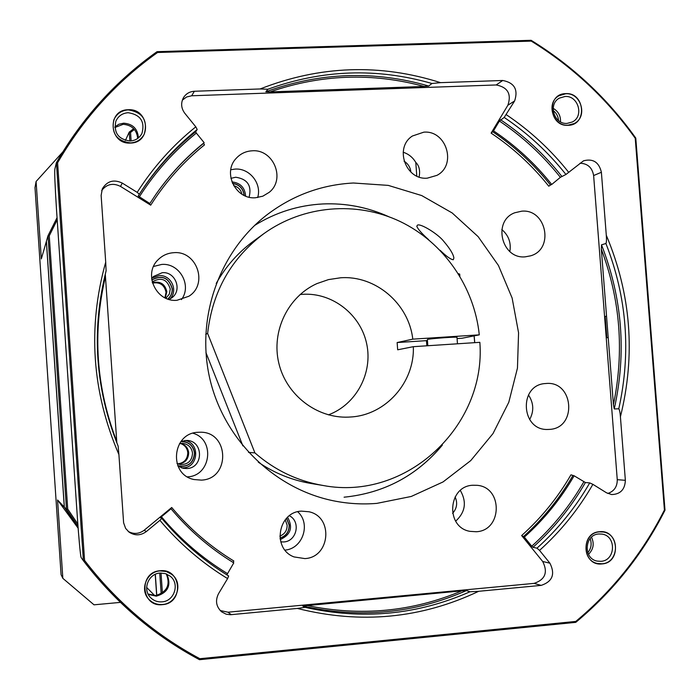 <?xml version="1.0" encoding="UTF-8"?>
<svg xmlns="http://www.w3.org/2000/svg" width="700" height="700" viewBox="0 0 700 700"><rect width="100%" height="100%" fill="white"/><g stroke="black" fill="none" stroke-linecap="round" stroke-linejoin="round"><path stroke-width="1.05" d="M62.72 152.058L36.094 181.484L35 187.626L61.075 574.674L62.842 578.34L94.019 604.817L120.444 602.385M67.699 509.04L66.5 509.399L64.348 507.133L78.059 527.004L64.295 507.08L57.558 499.984L62.842 578.34M57.558 499.984L78.146 528.211M36.094 181.484L41.317 258.93L46.366 241.447L64.295 507.08M146.65 587.44L154.726 595.613M155.216 574.341L156.669 595.42M427.438 340.489L426.44 340.646L426.877 345.8M413.332 346.684L397.67 349.799L397.136 342.545L412.773 339.15C408.914 303.756 375.524 275.161 340.576 277.786L328.501 279.598L316.951 283.588C287.98 296.529 271.18 331.214 278.784 363.037C286.178 394.922 316.689 418.46 348.381 417.121L350.717 416.99C385.831 415.065 414.75 382.244 413.332 346.684L479.85 342.326C486.386 426.116 406.306 501.366 323.146 485.494L311.15 483.508C292.101 480.296 274.479 473.183 258.274 462.175M300.081 294.525L302.89 294.297C332.412 292.46 360.605 314.484 366.686 343.814C373.021 373.091 356.169 404.618 328.405 414.855M323.146 485.494C297.588 481.11 274.846 470.242 254.914 452.9L207.629 333.428L205.721 334.285M412.773 339.15L479.29 334.854C474.294 286.598 443.581 242.358 400.199 221.524C356.773 200.839 303.319 205.214 263.856 233.651C231.079 258.344 212.336 291.602 207.629 333.428M242.874 445.874L205.94 352.599M254.914 452.9L248.483 452.358M479.29 334.854L462.017 338.249L457.082 338.564M216.204 283.465C225.794 266.376 238.394 252.149 254.013 240.782L263.856 233.651M458.351 273.648L459.707 274.146M426.44 340.646L397.136 342.545M456.986 337.304L456.977 337.286C457.433 336.639 431.48 338.476 427.901 339.342L427.368 339.535L427.822 345.739M279.974 538.09C286.081 535.981 289.144 531.659 289.152 525.105L286.519 518.315M244.081 195.388L244.055 195.072C243.04 188.388 239.207 184.529 232.557 183.487M177.774 465.675C187.81 467.495 193.375 463.304 194.486 453.101C193.13 445.428 188.571 441.621 180.81 441.7M167.816 299.014C170.905 296.301 172.366 292.889 172.183 288.759C168.822 277.664 162.024 274.75 151.795 280.017M279.816 536.121C284.725 534.161 287.166 530.504 287.131 525.149L285.224 519.785M241.929 194.197C240.87 189.718 238.114 186.874 233.678 185.675M176.96 463.426L180.058 464.502C187.81 464.756 191.966 460.994 192.535 453.206C191.686 447.493 188.414 444.211 182.726 443.38L179.463 443.678M180.442 443.476C184.782 445.007 187.232 448.079 187.793 452.673C187.565 459.174 184.258 462.892 177.861 463.855M165.909 298.261L169.356 294.07L170.258 289.012C167.204 279.291 161.271 276.885 152.434 281.803L152.206 282.021M152.504 283.08C159.95 281.864 164.465 284.953 166.049 292.346L164.92 297.797M48.02 235.734L57.041 217.709L48.011 235.734L49.236 235.848M78.006 526.356L66.5 509.399L48.011 235.734L46.401 241.316L64.348 507.133L78.059 527.004M125.414 140.429L129.237 132.116L129.859 141.024M131.127 140.945L130.541 132.457L129.237 132.116M177.844 465.832L179.795 466.375C188.991 466.751 193.926 462.324 194.609 453.093C193.594 446.303 189.7 442.444 182.936 441.507L180.915 441.56M180.871 443.424C185.465 444.85 188.072 447.965 188.676 452.778C188.396 459.506 184.931 463.251 178.264 464.012M244.204 195.449L244.178 195.064C243.145 188.291 239.251 184.389 232.505 183.356M167.956 299.058C171.036 296.328 172.489 292.889 172.305 288.75C168.945 277.576 162.094 274.619 151.769 279.869M152.399 282.713C160.204 280.875 165.016 283.885 166.827 291.725L165.261 297.964M279.991 538.212C286.169 536.086 289.266 531.72 289.275 525.096L286.606 518.219M181.423 467.845L183.295 467.836C198.791 467.346 200.209 442.601 184.879 440.475M181.099 441.324L186.725 440.44C203.586 440.571 203.831 467.95 186.952 468.545L183.199 468.326L177.957 466.104M187.46 476.849L187.53 476.84C210.98 476.114 215.495 439.486 192.964 433.23M198.065 432.285C171.92 432.915 168.298 474.609 194.023 479.535L201.416 480.121C230.729 478.992 229.259 431.244 199.981 432.224L198.065 432.285M504.192 117.434L499.415 121.039C522.62 136.631 542.946 155.383 560.376 177.319L565.941 174.475C548.284 152.25 527.704 133.236 504.192 117.434L514.622 100.949C518.367 89.574 514.404 82.749 502.74 80.474L440.571 82.652C380.1 63.402 319.953 65.502 260.129 88.961L194.364 91.263C189.56 91.578 185.903 93.756 183.4 97.799C180.688 103.145 181.151 108.316 184.809 113.295L195.799 126.84C172.821 145.276 153.282 167.116 137.191 192.36L139.317 194.241L138.206 196.035L149.835 203.525L149.459 204.059L150.71 205.161L120.514 186.41C113.015 182.691 106.75 184.056 101.692 190.505M492.389 131.53C514.483 146.335 533.846 164.168 550.462 185.019L551.722 184.468C535.062 163.564 515.664 145.696 493.517 130.856L491.12 133.123L507.92 105.175C511.621 93.94 507.701 87.203 496.186 84.962L191.678 95.777L186.532 97.011L182.341 100.152M607.758 493.465C614.128 491.33 617.295 486.736 617.26 479.675L593.626 175.551C592.218 167.606 587.676 163.502 579.985 163.231M220.211 610.531L228.016 612.202L534.074 583.38C545.239 579.617 548.117 572.32 542.692 561.479L521.64 535.553L524.352 537.11C544.18 519.304 560.77 498.864 574.122 475.781L570.955 474.836C557.725 497.691 541.284 517.93 521.64 535.553M128.188 531.414C133.744 534.415 139.081 534.012 144.218 530.215L171.71 507.491C189.656 528.815 210.359 546.656 233.826 561.006L233.188 562.503M353.386 183.006C321.142 184.721 292.049 195.545 266.096 215.486C218.724 252.56 195.694 318.675 209.947 379.243C224.21 439.81 274.312 488.714 333.252 500.762C347.725 503.711 362.259 504.577 376.845 503.379L411.241 496.466L443.047 481.941L470.733 460.609L492.992 433.589L508.804 402.238L517.457 368.095L518.569 332.797L512.129 298.043L498.435 265.475L478.135 236.644L452.156 212.94L421.715 195.562L388.255 185.386L353.386 183.006M476.306 531.738C502.469 530.626 503.064 487.034 476.98 485.31L472.815 485.249C447.825 486.036 445.252 527.398 469.998 531.352L476.306 531.738M521.78 211.173L514.798 212.756C492.319 220.806 501.471 259.368 525.262 256.83L530.548 255.841C554.47 249.322 546.499 208.749 521.78 211.173M173.688 252.7C167.606 253.102 162.418 255.447 158.121 259.735C142.888 273.954 156.205 302.505 177.013 300.283L188.869 296.249C208.565 284.191 196.787 250.355 173.688 252.7M301.438 511.131C277.865 511.892 271.854 548.923 294.07 556.929L304.85 558.591C330.216 557.532 333.743 516.836 308.963 511.761L301.438 511.131M545.851 383.512L545.554 383.539C518.472 384.632 520.704 430.701 547.811 429.459L549.36 429.406C577.5 428.339 573.808 380.433 545.851 383.512M423.832 132.16L412.422 136.001C394.056 147.508 405.606 180.285 427.271 178.168L436.931 175.359C457.091 165.112 446.495 130.121 423.832 132.16M252.149 150.806C245.84 151.174 240.546 153.659 236.276 158.261C222.285 172.419 235.568 199.657 255.5 197.759L262.815 196.192L269.176 192.351C285.933 179.322 273.481 148.899 252.149 150.806M137.191 192.36L122.264 183.085C113.785 179.095 107.144 181.011 102.331 188.825L101.132 195.414L105.709 262.124C87.491 327.521 91.892 391.676 118.913 454.597L123.611 522.804L125.624 528.404L129.089 532.14C134.907 535.876 140.648 535.684 146.309 531.58L159.906 520.336L161.787 518.403L160.484 517.729L161.411 516.766L171.036 508.804C189.166 530.355 210.079 548.38 233.782 562.87L226.852 574.849M150.71 205.161C165.471 181.974 183.391 161.884 204.47 144.9L203.648 143.343L204.138 142.669C185.666 157.544 169.549 174.825 155.794 194.539L149.835 203.525M116.839 442.881L105.28 274.094M171.71 507.491L170.607 508.62L171.036 508.804M605.168 316.435L606.541 316.181L608.204 337.54L606.821 337.741L605.168 316.435L606.821 337.741M424.165 86.459L269.973 91.91C321.116 74.235 372.514 72.415 424.165 86.459L428.724 86.03L431.935 83.493L440.571 82.652M302.741 606.016L461.834 590.852L466.445 590.581L469.971 591.771C417.375 614.941 362.416 620.139 305.095 607.346L302.741 606.016C359.642 618.721 414.216 613.576 466.445 590.581M606.541 316.181L601.335 249.209L601.501 244.843C622.387 298.305 626.64 353.01 614.25 408.957L613.428 404.723L608.204 337.54M499.415 121.039L493.517 130.856M560.376 177.319L551.722 184.468M195.799 126.84L197.199 129.5L195.659 131.766L196.35 133.079L204.138 142.669M227.754 575.409C202.86 560.087 180.871 541.091 161.787 518.403C180.871 541.091 202.86 560.087 227.754 575.409L228.646 575.951L227.605 578.594L218.54 593.679C215.084 600.635 216.125 606.699 221.673 611.87L226.179 614.197L230.501 614.722L297.351 608.431C360.649 624.321 421.102 618.608 478.713 591.29L541.188 585.384C552.492 581.569 555.398 574.175 549.911 563.194L539.534 550.401C560.814 531.212 578.602 509.189 592.891 484.339L589.741 482.904L585.401 482.528L574.122 475.781M539.534 550.401L536.979 548.17L532.997 547.312L531.738 546.21L524.352 537.11M260.129 88.961L267.899 89.241L265.842 91.788L269.973 91.91M157.561 52.491C116.672 81.559 83.353 118.317 57.601 162.759L84.569 560.403C116.357 601.799 154.787 634.567 199.876 658.709L575.776 621.434C613.043 590.345 642.582 553.201 664.423 510.011L635.233 138.259C607.084 98.884 572.425 66.5 531.247 41.099L157.561 52.491L157.054 51.669C115.85 80.894 82.303 117.889 56.411 162.662L83.396 560.744C115.369 602.455 154.07 635.442 199.491 659.697L575.776 622.352C613.314 591.08 643.055 553.691 665 510.186L635.784 138.101C607.477 98.438 572.591 65.835 531.116 40.303L157.054 51.669M565.679 93.642C546.131 93.581 548.686 126.866 568.12 125.309C587.615 125.274 585.043 92.172 565.679 93.642M599.532 531.729C579.915 532.674 582.514 566.51 602.017 563.911C621.591 562.861 618.975 529.226 599.532 531.729M160.099 570.754C138.39 571.847 140.84 607.469 162.444 604.634C184.091 603.435 181.633 568.032 160.099 570.754M128.205 109.751C106.601 109.716 109.007 144.742 130.515 143.054C152.058 142.966 149.634 108.159 128.205 109.751M592.891 484.339L606.524 492.8L611.678 494.567C620.392 494.27 624.96 489.519 625.363 480.314L620.419 416.789C635.766 354.769 631.059 294.245 606.288 235.218L601.387 172.27C598.99 162.173 593.049 158.357 583.555 160.808L565.941 174.475M57.601 162.759L56.411 162.662L54.828 169.199C54.451 172.489 55.038 186.261 56.569 210.516L77.368 517.492C78.47 533.899 80.413 556.456 81.147 557.55L83.396 560.744L84.569 560.403M199.876 658.709L199.491 659.697M575.776 621.434L575.776 622.352M664.423 510.011L665 510.186M635.233 138.259L635.784 138.101M531.247 41.099L531.116 40.303M553.175 110.521C556.413 112.997 558.197 116.34 558.539 120.558M590.126 538.624C591.999 543.865 591.22 548.555 587.781 552.685M166.276 573.913C170.625 584.727 167.116 591.938 155.741 595.551L148.085 594.02M114.896 127.514L123.191 124.303C131.915 125.116 136.754 129.832 137.699 138.434M428.601 239.654C422.021 233.791 418.092 229.355 416.806 226.345L417.349 225.216C420.044 222.889 438.226 234.01 443.87 241.483C450.021 248.701 453.355 254.205 453.88 258.002L453.276 259.752C450.66 259.429 446.267 256.287 440.116 250.303M416.797 176.067L415.783 162.435C419.195 165.664 420.306 170.52 419.116 177.004M403.165 152.215C408.616 154 412.816 157.404 415.783 162.435M404.049 161.157C408.074 163.704 410.358 167.352 410.891 172.112M160.02 573.055C148.4 573.571 142.205 589.549 150.535 597.572C153.694 600.731 157.518 602.166 162.006 601.851C174.449 601.274 180.058 583.476 170.144 576.144L165.401 573.615L160.02 573.055M128.17 112.709C122.334 113.172 118.23 116.034 115.841 121.284C113.575 132.781 118.335 139.361 130.13 141.015C135.459 140.621 139.388 138.119 141.925 133.516C145.127 121.651 140.543 114.712 128.17 112.709M565.023 96.486L559.352 98.131C547.794 104.116 554.085 124.6 567.105 123.401L572.303 121.992C584.308 116.384 578.305 95.322 565.023 96.486M598.832 533.977C584.395 534.529 582.951 558.758 597.231 561.102L600.941 561.321C615.685 560.674 616.613 535.859 601.974 534.1L598.832 533.977M118.913 454.597L118.125 446.084C95.235 388.684 91.228 330.286 106.094 270.856L105.709 262.124M118.125 446.084L118.107 446.058C95.235 388.692 91.228 330.277 106.103 270.83M550.462 185.019L548.774 186.2C532.271 165.506 513.056 147.814 491.12 133.123M478.713 591.29L469.971 591.771M305.095 607.346L297.351 608.431M228.646 575.951L226.87 574.858M606.288 235.218C606.62 239.759 606.497 242.524 605.911 243.495C626.955 297.351 631.242 352.45 618.774 408.8C619.526 409.684 620.069 412.344 620.419 416.789M618.774 408.8L614.25 408.957M605.911 243.495L601.501 244.843M460.346 490.472C466.926 502.005 465.369 512.234 455.665 521.168M455.096 496.939C457.774 502.968 456.942 508.436 452.585 513.345M501.804 229.53C508.602 235.349 511.289 242.681 509.845 251.536M181.449 299.591C192.281 285.469 179.506 262.719 161.665 264.442L153.545 266.473M151.611 278.661L153.475 276.483L162.242 272.694C175.569 271.311 182.691 290.588 171.588 297.964L169.111 299.416M169.803 299.084C178.684 290.929 171.115 274.418 159.058 275.651L152.066 278.04M297.71 511.761C311.124 523.548 302.855 548.712 285.031 550.113M289.398 515.751C301.088 521.57 296.791 541.45 283.71 541.949L280.752 541.879M280.201 539.577C290.719 534.826 293.186 527.389 287.586 517.265M528.439 394.94C533.75 402.938 534.144 411.145 529.646 419.58M257.661 197.558C262.08 183.732 249.638 167.974 235.139 169.085L230.764 169.732M230.912 178.351L235.716 177.231C247.485 179.025 251.947 185.675 249.121 197.181M245.621 196.07C244.904 187.591 240.336 182.875 231.919 181.912M565.688 93.774L559.02 95.725C545.589 102.734 552.956 126.578 568.111 125.178L574.131 123.559C588.184 117.049 581.201 92.426 565.688 93.774M553.166 108.343C558.311 111.335 560.761 115.832 560.499 121.844M599.541 531.869C582.733 532.508 581 560.718 597.625 563.509L602.009 563.78C619.246 563.001 620.261 533.995 603.155 532L599.541 531.869M591.5 537.197C594.475 543.655 593.477 549.36 588.49 554.295M160.107 570.894C146.633 571.497 139.352 589.969 148.934 599.375C152.626 603.155 157.124 604.861 162.435 604.494C177.03 603.811 183.514 582.872 171.798 574.394L166.311 571.524L160.107 570.894M166.819 574.131C171.553 585.296 168.061 592.637 156.354 596.164L148.269 594.387M128.214 109.882C121.362 110.434 116.55 113.803 113.785 119.997C111.23 133.376 116.795 141.015 130.498 142.914C136.675 142.459 141.242 139.571 144.209 134.26C148.032 120.383 142.704 112.263 128.214 109.882M114.861 126.884L118.904 124.232L123.672 123.183C132.834 123.909 137.742 128.817 138.39 137.909M57.181 219.879L49.227 235.891M134.391 129.482L130.532 132.449M161.026 573.003L162.409 593.023M67.681 509.005L77.84 524.072M67.716 508.996L49.262 235.891M133.683 128.686L129.281 132.09M159.749 573.081L161.175 593.81M156.774 595.403L155.321 574.298L156.774 595.403M122.264 183.085L120.514 186.41M155.61 194.819C169.286 175.263 185.299 158.104 203.648 143.343M523.145 536.865C542.929 519.102 559.484 498.706 572.81 475.676M306.863 605.456C360.614 616.639 412.274 611.774 461.834 590.852M105.438 276.675C92.321 332.517 96.093 387.433 116.734 441.429M161.411 516.766C180.46 539.411 202.449 558.337 227.369 573.536M613.428 404.723C624.391 351.767 620.366 299.933 601.335 249.209M139.256 196.963C154.928 172.357 173.968 151.06 196.35 133.079M531.738 546.21C552.51 527.503 569.879 506.039 583.844 481.81M502.74 80.474L496.186 84.962M194.364 91.263L191.678 95.777M227.605 578.594C202.029 563.001 179.463 543.585 159.906 520.336M506.345 114.721C530.128 130.716 550.952 149.966 568.803 172.463M442.102 445.384C416.509 475.886 383.836 493.159 344.085 497.192L344.102 497.192C383.994 493.141 416.754 475.773 442.374 445.095M474.74 342.668L474.154 335.869M388.588 216.624C367.649 207.183 345.721 202.956 322.796 203.945C298.331 205.24 275.59 212.406 254.581 225.461C275.581 212.415 298.305 205.249 322.761 203.963C345.564 202.974 367.377 207.148 388.22 216.484M146.309 531.58L144.218 530.215M532.997 547.312C553.892 528.491 571.366 506.896 585.401 482.528M138.206 196.035C153.974 171.273 173.127 149.852 195.659 131.766M500.474 119.7C523.827 135.38 544.259 154.254 561.794 176.321M265.842 91.788C319.856 72.231 374.15 70.315 428.724 86.03M231.227 614.679L228.016 612.202M541.188 585.384L534.074 583.38M589.741 482.904C575.61 507.456 558.023 529.209 536.979 548.17M139.317 194.241C155.216 169.304 174.51 147.718 197.199 129.5M267.899 89.241C322.306 69.562 376.976 67.646 431.935 83.493M625.363 480.314L617.26 479.675M601.387 172.27L593.626 175.551M549.911 563.194L542.692 561.479M514.622 100.949L507.92 105.175M459.699 274.076L459.856 276.106M456.977 337.286L457.468 343.796M133.674 128.686L129.255 132.099M474.688 342.668L474.093 335.877"/></g></svg>
